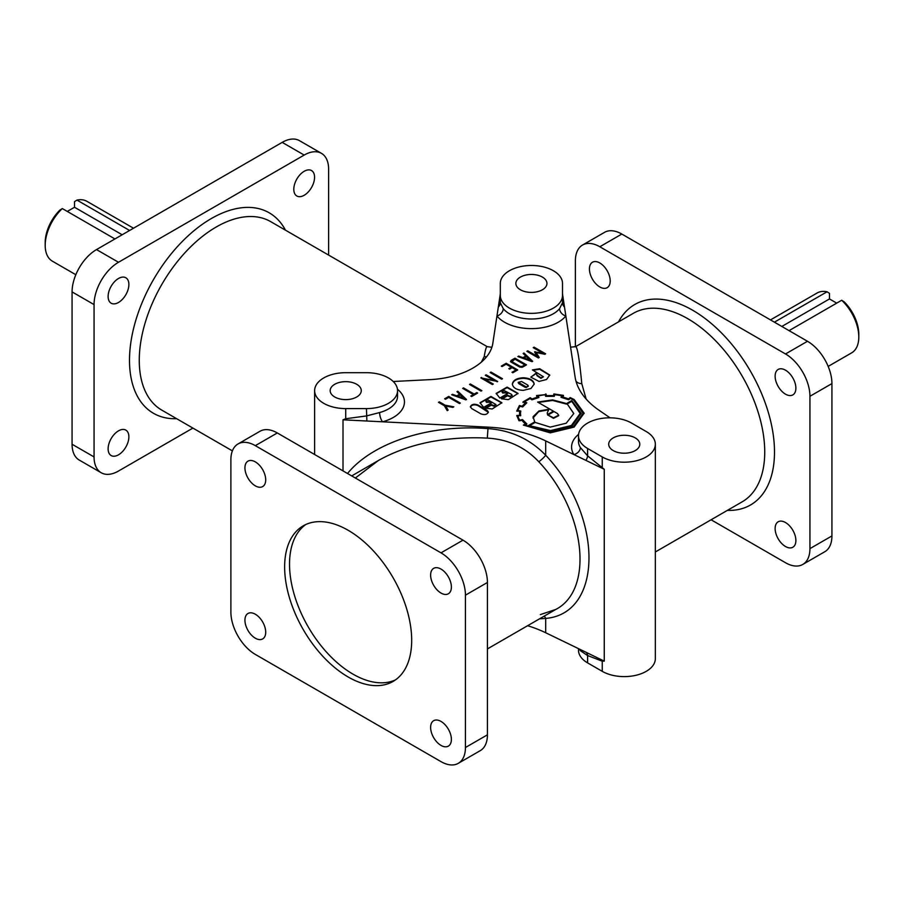 <?xml version="1.0" encoding="UTF-8"?>
<svg xmlns="http://www.w3.org/2000/svg" width="904" height="904" viewBox="0 0 904 904"><rect width="100%" height="100%" fill="white"/><g stroke="black" fill="none" stroke-linecap="round" stroke-linejoin="round"><path stroke-width="1.36" d="M575.961 381.092A6.916 5.492 171.7 0 0 581.769 383.59L581.43 380.098C579.159 357.43 577.204 346.288 575.565 346.673L633.354 313.304A108.842 62.839 60 0 1 687.774 318.694A108.842 62.839 60 0 1 758.874 414.608A108.842 62.839 60 0 1 742.195 501.822L655.343 551.971M795.882 540.513A14.69 8.475 60 0 1 792.842 547.236A14.69 8.475 60 0 1 781.531 543.304A14.69 8.475 60 0 1 775.123 528.524A14.69 8.475 60 0 1 778.163 521.8A14.69 8.475 60 0 1 785.508 522.535A14.69 8.475 60 0 1 795.882 540.513M610.2 280.963A14.69 8.475 60 0 1 607.16 287.687A14.69 8.475 60 0 1 595.838 283.754A14.69 8.475 60 0 1 589.431 268.974A14.69 8.475 60 0 1 592.47 262.25A14.69 8.475 60 0 1 599.815 262.974A14.69 8.475 60 0 1 610.2 280.963M795.882 388.166A14.69 8.475 60 0 1 792.842 394.89A14.69 8.475 60 0 1 781.531 390.957A14.69 8.475 60 0 1 775.123 376.177A14.69 8.475 60 0 1 778.163 369.453A14.69 8.475 60 0 1 785.508 370.188A14.69 8.475 60 0 1 795.882 388.166M366.448 372.685A31.098 17.956 180 0 1 388.437 377.94A31.098 17.956 180 0 1 397.545 390.641A31.098 17.956 180 0 1 366.448 408.597L345.723 408.597A31.098 17.956 180 0 1 323.734 403.331A31.098 17.956 180 0 1 314.626 390.641A31.098 17.956 180 0 1 345.723 372.685L366.448 372.685M498.341 306.931A6.916 5.978 -0 0 0 500.307 302.761L500.307 283.438A31.098 17.956 180 0 1 519.506 266.849A31.098 17.956 180 0 1 553.395 270.737A31.098 17.956 180 0 1 562.503 283.438L562.503 295.405A31.098 17.956 180 0 1 543.304 311.993A31.098 17.956 180 0 1 509.415 308.094A31.098 17.956 180 0 1 500.307 295.405L500.307 302.761L503.234 308.637A6.916 5.108 -39 0 1 496.963 315.971L500.285 294.049M118.492 278.5A14.69 8.475 -60 0 1 125.837 277.765A14.69 8.475 -60 0 1 128.085 289.54A14.69 8.475 -60 0 1 118.492 302.478A14.69 8.475 -60 0 1 111.158 303.202A14.69 8.475 -60 0 1 108.909 291.438A14.69 8.475 -60 0 1 118.492 278.5M118.492 430.846A14.69 8.475 -60 0 1 125.837 430.112A14.69 8.475 -60 0 1 128.085 441.886A14.69 8.475 -60 0 1 118.492 454.825A14.69 8.475 -60 0 1 111.158 455.548A14.69 8.475 -60 0 1 108.909 443.785A14.69 8.475 -60 0 1 118.492 430.846M304.185 171.285A14.69 8.475 -60 0 1 311.53 170.562A14.69 8.475 -60 0 1 313.778 182.325A14.69 8.475 -60 0 1 304.185 195.275A14.69 8.475 -60 0 1 296.84 195.998A14.69 8.475 -60 0 1 294.591 184.235A14.69 8.475 -60 0 1 304.185 171.285M481.38 362.108L484.239 356.526C485.38 349.52 486.375 346.232 487.245 346.673L270.646 221.616A108.842 62.839 -60 0 0 216.225 227.006A108.842 62.839 -60 0 0 145.126 322.92A108.842 62.839 -60 0 0 161.805 410.133L232.384 450.881M441.005 745.404A14.69 8.475 -120 0 0 448.35 746.128A14.69 8.475 -120 0 0 451.39 739.404A14.69 8.475 -120 0 0 444.983 724.635A14.69 8.475 -120 0 0 433.66 720.691A14.69 8.475 -120 0 0 430.62 727.415A14.69 8.475 -120 0 0 441.005 745.404M255.323 638.201A14.69 8.475 -120 0 0 262.657 638.925A14.69 8.475 -120 0 0 265.708 632.201A14.69 8.475 -120 0 0 259.29 617.421A14.69 8.475 -120 0 0 247.978 613.488A14.69 8.475 -120 0 0 244.939 620.212A14.69 8.475 -120 0 0 255.323 638.201M255.323 485.855A14.69 8.475 -120 0 0 262.657 486.578A14.69 8.475 -120 0 0 265.708 479.854A14.69 8.475 -120 0 0 259.29 465.085A14.69 8.475 -120 0 0 247.978 461.142A14.69 8.475 -120 0 0 244.939 467.865A14.69 8.475 -120 0 0 255.323 485.855M441.005 593.058A14.69 8.475 -120 0 0 448.35 593.781A14.69 8.475 -120 0 0 451.39 587.058A14.69 8.475 -120 0 0 444.983 572.288A14.69 8.475 -120 0 0 433.66 568.356A14.69 8.475 -120 0 0 430.62 575.068A14.69 8.475 -120 0 0 441.005 593.058M355.374 478.024L378.403 460.498C407.105 444.486 441.434 436.937 481.38 437.852L487.301 438.124C507.856 439.22 525.021 447.096 538.795 461.763A6.916 1.119 137.9 0 0 545.7 455.266C530.185 439.152 510.986 430.27 488.103 428.632C430.327 423.919 373.069 442.192 347.509 473.493M520.41 289.777A15.549 8.972 180 0 1 515.856 283.438A15.549 8.972 180 0 1 525.45 275.144A15.549 8.972 180 0 1 542.4 277.087A15.549 8.972 180 0 1 546.954 283.438A15.549 8.972 180 0 1 537.36 291.721A15.549 8.972 180 0 1 520.41 289.777M334.729 396.98A15.549 8.972 180 0 1 330.175 390.641A15.549 8.972 180 0 1 339.768 382.347A15.549 8.972 180 0 1 356.718 384.29A15.549 8.972 180 0 1 361.272 390.641A15.549 8.972 180 0 1 351.667 398.935A15.549 8.972 180 0 1 334.729 396.98M635.241 437.898A15.549 8.972 0 0 0 618.302 435.943A15.549 8.972 0 0 0 608.697 444.237A15.549 8.972 0 0 0 613.251 450.587A15.549 8.972 0 0 0 630.201 452.531A15.549 8.972 0 0 0 639.795 444.237A15.549 8.972 0 0 0 635.241 437.898M348.164 676.994A89.835 51.867 60 0 1 289.472 597.826A89.835 51.867 60 0 1 303.247 525.834A89.835 51.867 60 0 1 348.164 530.286A89.835 51.867 60 0 1 411.682 640.314A89.835 51.867 60 0 1 393.082 681.435A89.835 51.867 60 0 1 348.164 676.994M395.455 679.91A89.835 51.867 60 0 1 353.046 674.169A89.835 51.867 60 0 1 295.043 597.228A89.835 51.867 60 0 1 305.755 524.546M45.2 245.346L45.2 242.532A31.098 17.956 120 0 1 59.856 210.123L62.308 208.564A34.555 19.944 120 0 0 45.2 245.346A34.555 19.944 120 0 0 52.353 261.166L75.823 274.714M67.28 211.434L74.523 207.265L74.523 201.66L76.964 200.1A34.555 19.944 120 0 1 86.908 201.321L133.498 228.215M789.068 330.638L841.692 300.252L844.144 301.812A31.098 17.956 60 0 1 858.8 334.22L858.8 337.034A34.555 19.944 60 0 1 851.647 352.854L828.177 366.402M841.692 300.252A34.555 19.944 60 0 1 858.8 337.034M774.412 322.174L827.036 291.789A34.555 19.944 60 0 0 817.092 293.009L770.502 319.903M503.234 308.637A31.098 17.956 0 0 0 509.415 313.744A31.098 17.956 0 0 0 559.576 308.637A6.916 5.108 -141 0 0 565.847 315.971L575.08 376.923A103.655 59.845 0 0 0 598.934 410.179L610.053 417.829M345.723 408.597L345.723 418.733L366.448 415.942L379.612 412.552A6.916 2.384 -105.1 0 0 382.539 421.806L343.011 419.806L343.011 470.882M584.131 413.456L574.187 400.099L570.209 398.144L568.401 399.511A27.154 15.684 0 0 0 562.356 397.534L562.921 395.263M519.54 413.603A29.425 16.984 0 0 1 519.766 411.783L519.766 411.218A29.425 16.984 0 0 0 519.529 413.32A29.425 16.984 0 0 0 519.732 415.286L516.783 415.49L518.964 420.71L521.97 420.281A26.261 15.165 0 0 0 525.518 423.84L523.359 425.083L550.276 432.858L574.085 427.106L584.142 413.173L574.187 399.545L570.209 397.579L568.401 398.946A27.154 15.684 0 0 0 562.356 396.969L563.463 395.376L553.881 393.941L553.485 396.246A30.442 17.572 0 0 0 546.479 396.291A128.876 74.41 180 0 1 546.027 394.585L536.581 395.545L537.688 397.161A25.64 14.803 0 0 0 532.128 399.071L530.252 397.692L522.998 401.918L525.371 402.958L522.139 406.201L519.416 405.512L516.783 410.97L520.749 411.331M545.485 394.641L536.581 396.11M553.711 394.754L553.485 395.681A30.442 17.572 0 0 0 546.479 395.726A128.876 74.41 180 0 1 546.027 394.02L545.485 394.076M537.688 397.161L537.688 397.726A25.64 14.803 0 0 0 532.128 399.624L530.252 398.257L522.998 402.483M529.8 398.415L529.8 397.85M570.661 398.336L570.661 397.771M550.276 432.27L524.467 424.97L550.276 432.27L573.362 426.699L583.148 413.365L573.475 399.952A38.047 21.967 0 0 0 570.469 398.415L568.627 399.737L560.966 397.285L562.073 395.692A32.386 18.701 0 0 0 554.728 394.63L554.333 396.302L545.62 396.347L545.168 394.709A30.555 17.639 0 0 0 537.914 395.884L538.965 397.477L531.902 399.817L530.117 398.528L524.444 401.794L526.817 402.811L522.659 406.958L519.992 406.303A33.855 19.549 0 0 0 517.969 410.472L520.806 411.071A30.487 17.605 0 0 0 520.501 413.546A30.487 17.605 0 0 0 520.693 415.524L516.839 416.055M550.276 432.835L573.362 427.264L583.148 413.862M519.823 420.778L519.823 420.224A33.199 19.165 0 0 1 517.913 416.009L517.913 416.574A33.199 19.165 0 0 0 519.823 420.778L522.681 419.806M526.535 424.338L522.681 420.371M548.909 409.286L538.942 410.958L533.066 416.733L534.739 421.919L528.151 425.716L550.276 431.185L572.085 425.897L581.216 413.331L571.746 400.551L566.548 403.557L552.626 399.896L537.631 402.077L553.372 411.162L547.643 414.473L547.248 412.868L548.909 409.286M548.468 409.817L538.761 411.602L532.976 418.021M558.672 415.241L553.485 417.784L547.948 415.049L554.016 411.546L557.452 413.523L558.672 415.241M558.672 415.682L553.485 418.349L547.948 415.049M571.373 425.49L550.536 430.586L529.518 425.682L535.191 422.417L550.242 427.117L566.243 423.208L573.757 413.569L567.203 403.93L571.712 401.319L580.165 413.478L571.373 425.49M580.165 413.761L571.373 426.055L550.536 431.151L529.518 425.682M581.216 413.614L572.108 401.331L566.548 403.557M549.768 375.036L539.688 368.73L532.411 369.917L543.462 376.787L540.92 377.782L537.055 375.194L536.23 372.99L530.874 377.205L539.033 381.431L546.513 379.51L549.768 375.036M549.756 375.318L539.688 369.295L532.987 370.256M512.353 384.076C513.009 387.884 516.647 389.986 523.258 390.37L530.953 388.494L534.196 384.053C533.541 380.222 529.913 378.132 523.292 377.759C516.67 378.143 513.02 380.245 512.353 384.076M534.185 384.336C533.315 380.663 529.688 378.663 523.292 378.324C516.885 378.674 513.246 380.686 512.365 384.358M510.116 396.291L507.494 395.24L501.392 398.766L508.364 399.647L518.026 393.387L507.121 387.093L496.183 393.409L499.833 398.065L507.72 393.511L505.652 392.313L502.658 392.449L502.07 391.647L504.025 390.517L511.506 394.359L512.082 395.161L510.116 396.291M512.014 395.443L510.116 396.856L507.494 395.805L502.014 398.969M507.234 393.794L505.652 392.878L502.658 393.014L502.127 391.929M505.652 392.878L505.652 392.313M490.951 396.427L480.013 402.743L483.663 407.399L491.55 402.845L489.482 401.658L486.488 401.783L485.9 400.981L487.855 399.851L495.912 404.495L493.946 405.625L491.324 404.574L485.222 408.099L492.194 408.981L501.856 402.721L490.951 396.427M501.844 403.003L490.951 396.992L480.024 403.026M522.162 367.273L519.698 367.069L510.749 361.905L511.054 360.447L514.952 358.199L526.501 364.866L522.998 366.877M566.548 404.111L552.626 400.461L538.23 402.427M543.462 376.765L540.92 378.347L537.055 375.759L536.23 372.99M536.23 373.555L530.851 377.058M526.297 386.957L518.252 382.313L521.585 381.511L527.676 385.036L528.252 385.827L526.297 386.957M528.196 386.11L526.297 387.522L524.919 387.194L518.828 383.669L518.308 382.595M518.015 393.669L507.121 387.658L496.194 393.692M495.844 404.777L493.946 406.19L491.324 405.139L485.843 408.303M491.064 403.127L489.482 402.223L486.488 402.348L485.956 401.263M489.482 402.223L489.482 401.658M470.385 406.755L470.385 406.743C471.583 404.246 474.091 403.659 477.877 404.981L487.086 410.292L488.386 412.054C487.222 414.574 484.725 415.173 480.894 413.862L471.685 408.551L470.385 406.755M470.408 407.026C471.877 404.743 474.374 404.246 477.877 405.534L488.352 412.337M520.252 366.436L522.15 366.391L524.828 364.854L514.952 359.148L511.946 361.645L520.252 366.436M511.833 361.566L520.252 367.001L522.15 366.956L524.828 364.854M510.444 361.634L514.952 358.199M514.952 358.764L526.004 365.148M512.229 360.719L511.946 362.21M491.324 405.139L491.324 404.574M507.494 395.805L507.494 395.24M571.746 401.116L571.746 400.551M563.463 395.941L553.881 394.506L553.711 395.319M525.371 402.958L522.139 406.766L519.416 406.077L516.93 411.252M519.732 415.286L518.444 415.964M525.518 423.84L523.506 425.196M569.305 398.856L568.401 399.511L569.305 398.291M561.305 397.353L562.073 395.692M520.512 413.829A30.487 17.605 0 0 0 520.501 414.111A30.487 17.605 0 0 0 520.647 415.795M517.969 410.472L518.681 411.117M524.444 401.794L526.354 403.184M537.914 395.884L538.637 397.545M393.217 381.499L429.999 379.646A69.111 39.9 0 0 0 492.816 343.373L496.963 315.971A38.013 21.945 0 0 0 504.534 322.208A38.013 21.945 0 0 0 565.847 315.971L562.672 295.054A6.916 6.746 180 0 1 562.503 293.574L562.672 295.054M486.601 356.752A6.916 6.497 14.2 0 1 484.239 356.526M346.311 419.976A6.916 1.548 -108.9 0 0 345.723 418.733L343.011 419.806M544.208 616.132A6.916 5.141 -97.8 0 1 545.7 618.404L539.564 618.811M578.492 435.773A31.098 17.956 0 0 0 587.6 448.474L602.256 456.938A31.098 17.956 0 0 0 636.145 460.825A31.098 17.956 0 0 0 655.343 444.237A31.098 17.956 0 0 0 646.236 431.547L631.58 423.083A31.098 17.956 0 0 0 597.691 419.185A31.098 17.956 0 0 0 578.492 435.773L578.492 441.423A31.098 17.956 0 0 0 580.357 447.548L587.6 455.831A6.916 3.616 -55.7 0 1 585.905 460.385L545.7 440.915A103.655 59.845 0 0 0 488.103 427.14L382.539 421.806A38.013 21.945 0 0 0 397.455 389.228M366.448 408.597L366.877 421.015M559.576 308.637L562.503 302.761A6.916 5.978 180 0 0 564.469 306.931M580.357 447.548A6.916 5.3 -32.2 0 1 573.87 454.554A38.013 21.945 0 0 1 578.583 434.361M587.6 448.474L587.6 455.831L604.256 469.278L585.905 460.385M602.256 456.938L602.256 467.074A6.916 2.136 -43.3 0 1 601.725 468.046M578.492 648.643L578.492 650.191A31.098 17.956 0 0 0 587.6 662.881L602.256 671.344L602.256 661.208L604.256 661.118L601.725 659.897A6.916 5.221 95.3 0 1 602.256 661.208L587.6 655.536L580.357 650.677A6.916 5.3 147.8 0 0 580.198 649.467M587.6 662.881L587.6 655.536A6.916 4.328 115.3 0 0 585.905 652.225L545.7 632.755A103.655 59.845 0 0 0 527.608 625.715M448.757 396.415L460.305 403.082L459.481 403.557L448.757 397.364L445.491 399.252L444.666 398.777L448.757 396.415L459.82 403.365M473.38 394.551L462.678 388.381L463.503 387.906L474.193 394.087L476.792 392.585L477.64 393.07L471.673 396.517L470.826 396.031L473.38 394.551L471.312 396.314M480.838 377.895L494.228 380.471L485.301 375.318L486.16 374.821L497.697 381.488L484.341 378.9L493.256 384.053L492.386 384.562L480.838 377.895M512.127 367.668L509.619 369.126L508.794 368.651L511.314 367.193L506.127 364.21L502.07 366.561L501.302 366.109L506.195 363.284L517.709 369.939L512.817 372.764L511.992 372.29L516.06 369.939L512.127 367.668M525.778 355.995L523.145 353.498L523.97 353.023L532.671 361.295L532.049 361.656L517.856 356.56L518.647 356.097L522.964 357.622L525.778 355.995L522.964 357.622M534.558 351.905L542.524 353.035L533.213 347.656L534.083 347.159L545.632 353.814L544.829 354.278L536.151 352.537L539.213 357.509L538.411 357.984L526.874 351.317L527.721 350.831L537.044 356.21L534.558 351.905M501.675 379.194L490.149 372.55L490.985 372.064L502.5 378.719L501.675 379.194M470.34 383.985L481.855 390.641L481.041 391.104L469.515 384.46L470.34 383.985L481.369 390.923M452.475 394.302L456.791 395.828L459.605 394.2L456.972 391.692L457.797 391.229L466.509 399.5L465.876 399.862L451.684 394.754L452.475 394.302L456.791 396.393L459.605 394.2M445.808 406.099L448.101 410.122L447.209 410.642L444.327 405.704L438.496 402.337L439.344 401.851L445.107 405.184L453.797 406.834L452.836 407.388L445.808 406.099L447.853 410.269M438.982 402.619L445.107 405.749L453.062 407.263M445.107 405.749L445.107 405.184M439.344 402.416L439.344 401.851M445.163 399.059L448.757 396.98M457.345 392.053L466.136 399.715M457.831 396.201L464.08 399.014L460.17 394.856L457.831 396.201L464.08 398.449M456.791 396.393L456.791 395.828M457.797 391.794L457.797 391.229M463.164 388.663L474.193 394.641L477.142 393.353M476.792 393.15L476.792 392.585M463.503 388.471L463.503 387.906M481.335 378.177L494.228 380.471M484.341 378.9L492.77 384.336M485.787 375.601L497.2 381.77M481.516 378.064L481.516 377.499M486.16 375.386L486.16 374.821M490.646 372.832L502.014 379.002M490.985 372.629L490.985 372.064M512.489 372.572L516.06 369.939M501.788 366.391L506.195 363.849L517.224 370.222M509.28 368.934L511.314 367.193M506.195 363.849L506.195 363.284M523.518 353.848L532.298 361.51M518.455 356.775L522.964 358.187M524.004 357.995L530.241 360.809L526.343 356.651L524.004 357.995L530.241 360.255M518.647 356.662L518.647 356.097M523.97 353.588L523.97 353.023M534.795 352.323L542.524 353.035M527.36 351.599L537.044 356.21M536.151 352.537L538.965 357.656M533.699 347.938L545.135 354.097M535.123 352.142L535.123 351.577M527.721 351.396L527.721 350.831M534.083 347.724L534.083 347.159M553.372 411.162L547.643 415.038L547.259 413.151M534.739 421.919L528.648 425.999M573.757 413.444L567.203 403.93M547.643 415.038L547.643 414.473M519.823 420.224L522.478 419.569L526.874 423.965L524.467 424.97M518.263 415.987L518.263 415.422M522.139 406.766L522.139 406.201M546.479 396.291L546.479 395.726M553.485 396.246L553.485 395.681M553.881 394.506L553.881 393.941M554.333 394.573L554.333 394.008M129.588 230.475L76.964 200.1M114.932 238.938L62.308 208.564M827.036 291.789L829.476 293.348L829.476 298.953L781.836 326.457M829.476 298.953L836.72 303.122M74.523 207.265L122.164 234.769M538.795 461.763C585.408 510.963 594.448 589.498 555.79 609.443L540.321 614.607M581.769 383.59L586.131 399.037M500.251 294.297L500.307 293.574A6.916 6.746 -0 0 1 500.138 295.054M601.725 659.897L585.905 652.225M458.283 763.338L480.273 750.648A34.555 19.944 -120 0 0 487.425 734.828L487.425 582.481A34.555 19.944 -120 0 0 462.995 540.163L277.313 432.959A34.555 19.944 -120 0 0 260.036 431.242L238.046 443.943A34.555 19.944 -120 0 0 230.882 459.752L230.882 612.098A34.555 19.944 -120 0 0 255.323 654.417L441.005 761.631A34.555 19.944 -120 0 0 458.283 763.338A34.555 19.944 -120 0 0 465.436 747.518L465.436 595.171A34.555 19.944 -120 0 0 441.005 552.852L255.323 445.649A34.555 19.944 -120 0 0 238.046 443.943M192.902 428.089L118.492 471.041A34.555 19.944 -60 0 1 101.225 472.758A34.555 19.944 -60 0 1 94.061 456.938L94.061 304.591A34.555 19.944 -60 0 1 118.492 262.273L304.185 155.07A34.555 19.944 -60 0 1 321.462 153.352A34.555 19.944 -60 0 1 328.615 169.172L328.615 255.086M101.225 472.758L79.236 460.057A34.555 19.944 -60 0 1 72.071 444.248L72.071 291.902A34.555 19.944 -60 0 1 96.513 249.583L282.195 142.369A34.555 19.944 -60 0 1 299.473 140.662L321.462 153.352M562.503 295.405L562.503 302.761M602.256 671.344A31.098 17.956 0 0 0 636.145 675.243A31.098 17.956 0 0 0 655.343 658.654L655.343 444.237M575.385 346.774L575.385 260.86A34.555 19.944 60 0 1 582.538 245.04A34.555 19.944 60 0 1 599.815 246.758L785.508 353.961A34.555 19.944 60 0 1 809.939 396.28L809.939 548.626A34.555 19.944 60 0 1 802.775 564.446A34.555 19.944 60 0 1 785.508 562.729L711.098 519.777M582.538 245.04L604.527 232.351A34.555 19.944 60 0 1 621.805 234.057L807.487 341.271A34.555 19.944 60 0 1 831.929 383.59L831.929 535.936A34.555 19.944 60 0 1 824.764 551.745L802.775 564.446M176.619 418.688A115.746 66.828 -60 0 1 131.453 338.65A115.746 66.828 -60 0 1 211.344 218.542A115.746 66.828 -60 0 1 285.461 230.17M618.539 321.858A115.746 66.828 60 0 1 692.656 310.23A115.746 66.828 60 0 1 772.547 430.338A115.746 66.828 60 0 1 727.381 510.376M379.612 412.552A31.098 17.956 0 0 0 397.545 396.28L397.545 390.641M552.626 400.461L552.626 399.896M488.103 427.14L487.301 438.124M579.532 649.14A31.098 17.956 0 0 0 580.357 650.677M545.7 632.755L545.7 618.404C603.397 613.613 603.397 515.958 545.7 455.266L545.7 440.915M277.313 432.959L255.323 445.649M462.995 540.163L441.005 552.852M487.425 582.481L465.436 595.171M487.425 734.828L465.436 747.518M304.185 155.07L282.195 142.369M118.492 262.273L96.513 249.583M94.061 304.591L72.071 291.902M94.061 456.938L72.071 444.248M604.256 469.278L604.256 661.118M809.939 548.626L831.929 535.936M809.939 396.28L831.929 383.59M785.508 353.961L807.487 341.271M599.815 246.758L621.805 234.057M351.712 475.911L378.403 460.498M314.626 390.641L314.626 454.497M580.165 413.331L580.165 413.896M512.082 395.161L512.082 395.726M502.07 391.647L502.07 392.212M528.252 385.827L528.252 386.392M495.912 404.495L495.912 405.06M485.9 400.981L485.9 401.546M511.675 361.871L511.675 361.306M518.252 382.878L518.252 382.313M491.889 347.272L487.245 346.673M547.248 413.433L547.248 412.868M520.501 414.111L520.501 413.546M575.565 346.673L570.571 347.17M487.425 648.914L555.79 609.443"/></g></svg>
